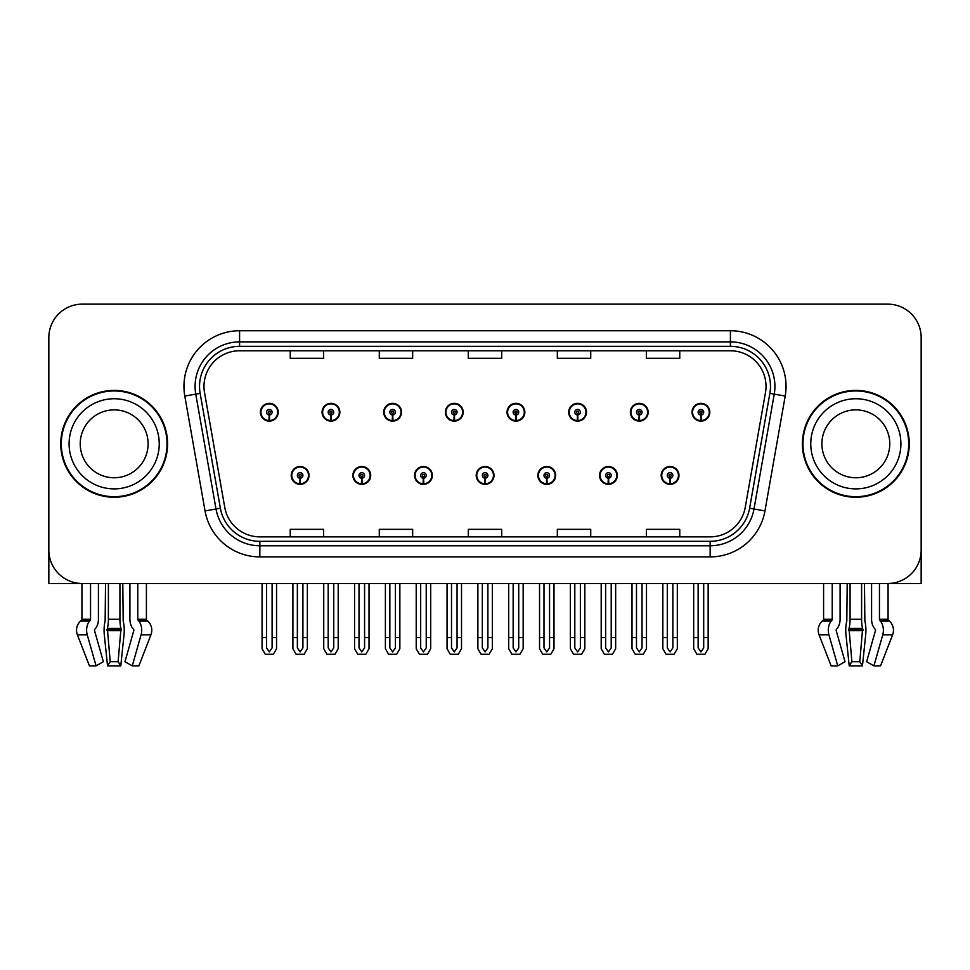 <?xml version="1.0" encoding="UTF-8"?>
<svg xmlns="http://www.w3.org/2000/svg" width="970" height="970" viewBox="0 0 970 970"><rect width="100%" height="100%" fill="white"/><g stroke="black" fill="none" stroke-linecap="round" stroke-linejoin="round"><path stroke-width="1.45" d="M861.602 583.491L861.602 619.284A12.246 3.165 90 0 0 862.645 628.402L859.784 661.71L862.463 665.856L865.689 634.804A12.246 3.165 90 0 0 864.864 621.127L864.476 583.491L871.581 583.491L871.581 619.284A12.246 8.657 -90 0 0 874.455 628.402L875.243 629.409A1.115 0.788 90 0 1 875.449 630.658L866.634 661.71L873.934 665.856L880.566 665.856L892.606 634.804A12.246 11.822 90 0 0 889.526 621.127L888.447 620.121A1.115 1.079 -90 0 1 888.083 619.284L888.083 583.491L921.16 583.491L921.16 337.536A33.392 33.392 0 0 0 887.78 304.143L82.22 304.143A33.392 33.392 0 0 0 48.84 337.536L48.84 583.491L81.916 583.491L81.916 619.284L90.549 619.284A1.115 0.788 -90 0 1 90.295 620.121L89.495 621.127A12.246 8.657 90 0 0 87.239 634.804L96.066 665.856L103.366 661.71L94.551 630.658A1.115 0.788 -90 0 1 94.757 629.409L95.545 628.402A12.246 8.657 90 0 0 98.419 619.284L98.419 583.491L105.524 583.491L105.136 621.127A12.246 3.165 -90 0 0 104.311 634.804L107.537 665.856L110.216 661.71L107.355 628.402A12.246 3.165 -90 0 0 108.397 619.284L108.397 583.491M291.23 475.433A8.9 8.9 0 0 0 300.142 484.333A8.9 8.9 0 0 0 309.042 475.433A8.9 8.9 0 0 0 300.142 466.521A8.9 8.9 0 0 0 291.23 475.433M476.209 475.433A8.9 8.9 0 0 0 485.109 484.333A8.9 8.9 0 0 0 494.009 475.433A8.9 8.9 0 0 0 485.109 466.521A8.9 8.9 0 0 0 476.209 475.433M352.898 475.433A8.9 8.9 0 0 0 361.798 484.333A8.9 8.9 0 0 0 370.698 475.433A8.9 8.9 0 0 0 361.798 466.521A8.9 8.9 0 0 0 352.898 475.433M537.865 475.433A8.9 8.9 0 0 0 546.765 484.333A8.9 8.9 0 0 0 555.677 475.433A8.9 8.9 0 0 0 546.765 466.521A8.9 8.9 0 0 0 537.865 475.433M599.521 475.433A8.9 8.9 0 0 0 608.433 484.333A8.9 8.9 0 0 0 617.332 475.433A8.9 8.9 0 0 0 608.433 466.521A8.9 8.9 0 0 0 599.521 475.433M414.554 475.433A8.9 8.9 0 0 0 423.453 484.333A8.9 8.9 0 0 0 432.353 475.433A8.9 8.9 0 0 0 423.453 466.521A8.9 8.9 0 0 0 414.554 475.433M260.409 412.214A8.9 8.9 0 0 0 269.308 421.113A8.9 8.9 0 0 0 278.208 412.214A8.9 8.9 0 0 0 269.308 403.314A8.9 8.9 0 0 0 260.409 412.214M445.375 412.214A8.9 8.9 0 0 0 454.287 421.113A8.9 8.9 0 0 0 463.187 412.214A8.9 8.9 0 0 0 454.287 403.314A8.9 8.9 0 0 0 445.375 412.214M507.031 412.214A8.9 8.9 0 0 0 515.943 421.113A8.9 8.9 0 0 0 524.843 412.214A8.9 8.9 0 0 0 515.943 403.314A8.9 8.9 0 0 0 507.031 412.214M568.699 412.214A8.9 8.9 0 0 0 577.599 421.113A8.9 8.9 0 0 0 586.498 412.214A8.9 8.9 0 0 0 577.599 403.314A8.9 8.9 0 0 0 568.699 412.214M322.064 412.214A8.9 8.9 0 0 0 330.964 421.113A8.9 8.9 0 0 0 339.876 412.214A8.9 8.9 0 0 0 330.964 403.314A8.9 8.9 0 0 0 322.064 412.214M630.354 412.214A8.9 8.9 0 0 0 639.254 421.113A8.9 8.9 0 0 0 648.154 412.214A8.9 8.9 0 0 0 639.254 403.314A8.9 8.9 0 0 0 630.354 412.214M383.72 412.214A8.9 8.9 0 0 0 392.62 421.113A8.9 8.9 0 0 0 401.531 412.214A8.9 8.9 0 0 0 392.62 403.314A8.9 8.9 0 0 0 383.72 412.214M661.176 475.433A8.9 8.9 0 0 0 670.088 484.333A8.9 8.9 0 0 0 678.988 475.433A8.9 8.9 0 0 0 670.088 466.521A8.9 8.9 0 0 0 661.176 475.433M692.01 412.214A8.9 8.9 0 0 0 700.91 421.113A8.9 8.9 0 0 0 709.822 412.214A8.9 8.9 0 0 0 700.91 403.314A8.9 8.9 0 0 0 692.01 412.214M60.746 443.823A53.423 53.423 0 0 0 114.169 497.246A53.423 53.423 0 0 0 167.592 443.823A53.423 53.423 0 0 0 114.169 390.401A53.423 53.423 0 0 0 60.746 443.823M802.408 443.823A53.423 53.423 0 0 0 855.831 497.246A53.423 53.423 0 0 0 909.254 443.823A53.423 53.423 0 0 0 855.831 390.401A53.423 53.423 0 0 0 802.408 443.823M203.979 386.387A35.611 35.611 0 0 1 239.59 350.776L730.41 350.776A35.611 35.611 0 0 1 765.476 392.571L745.227 507.431A35.611 35.611 0 0 1 710.149 536.859L259.851 536.859A35.611 35.611 0 0 1 224.773 507.431L204.524 392.571A35.611 35.611 0 0 1 203.979 386.387M199.529 386.387A40.061 40.061 0 0 0 200.135 393.347L220.384 508.207A40.061 40.061 0 0 0 259.851 541.321L710.149 541.321A40.061 40.061 0 0 0 749.616 508.207L769.865 393.347A40.061 40.061 0 0 0 730.41 346.326L239.59 346.326A40.061 40.061 0 0 0 199.529 386.387M184.797 396.051A55.642 55.642 0 0 1 239.59 330.746L730.41 330.746A55.642 55.642 0 0 1 785.203 396.051L764.954 510.911A55.642 55.642 0 0 1 710.149 556.901L259.851 556.901A55.642 55.642 0 0 1 205.046 510.911L184.797 396.051L195.758 394.123A44.523 44.523 0 0 1 239.59 341.876L730.41 341.876A44.523 44.523 0 0 1 774.242 394.123L753.993 508.983A44.523 44.523 0 0 1 710.149 545.77L259.851 545.77A44.523 44.523 0 0 1 216.007 508.983L195.758 394.123A44.523 44.523 0 0 1 195.079 386.387M887.78 304.143L82.22 304.143M48.84 337.536L48.84 550.111A33.392 33.392 0 0 0 82.22 583.491L887.78 583.491A33.392 33.392 0 0 0 921.16 550.111L921.16 337.536M468.304 350.776L468.304 358.318L501.696 358.318L501.696 350.776M379.27 350.776L379.27 358.318L412.662 358.318L412.662 350.776M290.236 350.776L290.236 358.318L323.616 358.318L323.616 350.776M557.338 350.776L557.338 358.318L590.73 358.318L590.73 350.776M646.384 350.776L646.384 358.318L679.764 358.318L679.764 350.776M501.696 536.859L501.696 529.329L468.304 529.329L468.304 536.859M412.662 536.859L412.662 529.329L379.27 529.329L379.27 536.859M323.616 536.859L323.616 529.329L290.236 529.329L290.236 536.859M590.73 536.859L590.73 529.329L557.338 529.329L557.338 536.859M679.764 536.859L679.764 529.329L646.384 529.329L646.384 536.859M672.865 583.491L672.865 647.911L670.088 651.888L667.299 647.911L667.299 637.581L662.849 637.581L662.849 648.712L666.063 654.277L674.101 654.277L677.315 648.712L677.315 583.491M669.967 478.21L669.724 483.763A8.342 8.342 0 0 1 661.734 475.433A8.342 8.342 0 0 1 670.088 467.079A8.342 8.342 0 0 1 678.43 475.433A8.342 8.342 0 0 1 670.452 483.763L670.209 478.21A2.777 2.777 0 0 0 672.865 475.433A2.777 2.777 0 0 0 670.088 472.645A2.777 2.777 0 0 0 667.299 475.433A2.777 2.777 0 0 0 669.967 478.21L670.04 476.537A1.115 1.115 0 0 1 668.973 475.433A1.115 1.115 0 0 1 670.088 474.318A1.115 1.115 0 0 1 671.191 475.433A1.115 1.115 0 0 1 670.137 476.537L670.209 478.21M662.849 583.491L662.849 637.581M667.299 583.491L667.299 637.581M672.865 637.581L677.315 637.581M703.699 583.491L703.699 647.911L700.91 651.888L698.133 647.911L698.133 637.581L693.683 637.581L693.683 648.712L696.896 654.277L704.935 654.277L708.148 648.712L708.148 583.491M700.789 414.99L700.546 420.556A8.342 8.342 0 0 1 692.568 412.214A8.342 8.342 0 0 1 700.91 403.872A8.342 8.342 0 0 1 709.264 412.214A8.342 8.342 0 0 1 701.274 420.556L701.031 414.99A2.777 2.777 0 0 0 703.699 412.214A2.777 2.777 0 0 0 700.91 409.425A2.777 2.777 0 0 0 698.133 412.214A2.777 2.777 0 0 0 700.789 414.99L700.861 413.329A1.115 1.115 0 0 1 699.794 412.214A1.115 1.115 0 0 1 700.91 411.098A1.115 1.115 0 0 1 702.025 412.214A1.115 1.115 0 0 1 700.958 413.329L701.031 414.99M693.683 583.491L693.683 637.581M698.133 583.491L698.133 637.581M703.699 637.581L708.148 637.581M611.209 583.491L611.209 647.911L608.433 651.888L605.644 647.911L605.644 637.581L601.194 637.581L601.194 648.712L604.407 654.277L612.446 654.277L615.659 648.712L615.659 583.491M608.299 478.21L608.057 483.763A8.342 8.342 0 0 1 600.078 475.433A8.342 8.342 0 0 1 608.433 467.079A8.342 8.342 0 0 1 616.774 475.433A8.342 8.342 0 0 1 608.796 483.763L608.554 478.21A2.777 2.777 0 0 0 611.209 475.433A2.777 2.777 0 0 0 608.433 472.645A2.777 2.777 0 0 0 605.644 475.433A2.777 2.777 0 0 0 608.299 478.21L608.372 476.537A1.115 1.115 0 0 1 607.317 475.433A1.115 1.115 0 0 1 608.433 474.318A1.115 1.115 0 0 1 609.536 475.433A1.115 1.115 0 0 1 608.481 476.537L608.554 478.21M601.194 583.491L601.194 637.581M605.644 583.491L605.644 637.581M611.209 637.581L615.659 637.581M549.553 583.491L549.553 647.911L546.765 651.888L543.988 647.911L543.988 637.581L539.538 637.581L539.538 648.712L542.751 654.277L550.79 654.277L554.003 648.712L554.003 583.491M546.643 478.21L546.401 483.763A8.342 8.342 0 0 1 538.423 475.433A8.342 8.342 0 0 1 546.765 467.079A8.342 8.342 0 0 1 555.119 475.433A8.342 8.342 0 0 1 547.128 483.763L546.886 478.21A2.777 2.777 0 0 0 549.553 475.433A2.777 2.777 0 0 0 546.765 472.645A2.777 2.777 0 0 0 543.988 475.433A2.777 2.777 0 0 0 546.643 478.21L546.716 476.537A1.115 1.115 0 0 1 545.661 475.433A1.115 1.115 0 0 1 546.765 474.318A1.115 1.115 0 0 1 547.88 475.433A1.115 1.115 0 0 1 546.813 476.537L546.886 478.21M539.538 583.491L539.538 637.581M543.988 583.491L543.988 637.581M549.553 637.581L554.003 637.581M487.898 583.491L487.898 647.911L485.109 651.888L482.332 647.911L482.332 637.581L477.883 637.581L477.883 648.712L481.096 654.277L489.135 654.277L492.348 648.712L492.348 583.491M484.988 478.21L484.745 483.763A8.342 8.342 0 0 1 476.767 475.433A8.342 8.342 0 0 1 485.109 467.079A8.342 8.342 0 0 1 493.463 475.433A8.342 8.342 0 0 1 485.473 483.763L485.23 478.21A2.777 2.777 0 0 0 487.898 475.433A2.777 2.777 0 0 0 485.109 472.645A2.777 2.777 0 0 0 482.332 475.433A2.777 2.777 0 0 0 484.988 478.21L485.061 476.537A1.115 1.115 0 0 1 483.994 475.433A1.115 1.115 0 0 1 485.109 474.318A1.115 1.115 0 0 1 486.225 475.433A1.115 1.115 0 0 1 485.158 476.537L485.23 478.21M477.883 583.491L477.883 637.581M482.332 583.491L482.332 637.581M487.898 637.581L492.348 637.581M642.043 583.491L642.043 647.911L639.254 651.888L636.478 647.911L636.478 637.581L632.016 637.581L632.016 648.712L635.229 654.277L643.28 654.277L646.493 648.712L646.493 583.491M639.133 414.99L638.89 420.556A8.342 8.342 0 0 1 630.912 412.214A8.342 8.342 0 0 1 639.254 403.872A8.342 8.342 0 0 1 647.608 412.214A8.342 8.342 0 0 1 639.618 420.556L639.375 414.99A2.777 2.777 0 0 0 642.043 412.214A2.777 2.777 0 0 0 639.254 409.425A2.777 2.777 0 0 0 636.478 412.214A2.777 2.777 0 0 0 639.133 414.99L639.206 413.329A1.115 1.115 0 0 1 638.139 412.214A1.115 1.115 0 0 1 639.254 411.098A1.115 1.115 0 0 1 640.37 412.214A1.115 1.115 0 0 1 639.303 413.329L639.375 414.99M632.016 583.491L632.016 637.581M636.478 583.491L636.478 637.581M642.043 637.581L646.493 637.581M580.375 583.491L580.375 647.911L577.599 651.888L574.81 647.911L574.81 637.581L570.36 637.581L570.36 648.712L573.573 654.277L581.624 654.277L584.837 648.712L584.837 583.491M577.477 414.99L577.235 420.556A8.342 8.342 0 0 1 569.245 412.214A8.342 8.342 0 0 1 577.599 403.872A8.342 8.342 0 0 1 585.941 412.214A8.342 8.342 0 0 1 577.962 420.556L577.72 414.99A2.777 2.777 0 0 0 580.375 412.214A2.777 2.777 0 0 0 577.599 409.425A2.777 2.777 0 0 0 574.81 412.214A2.777 2.777 0 0 0 577.477 414.99L577.55 413.329A1.115 1.115 0 0 1 576.483 412.214A1.115 1.115 0 0 1 577.599 411.098A1.115 1.115 0 0 1 578.714 412.214A1.115 1.115 0 0 1 577.647 413.329L577.72 414.99M570.36 583.491L570.36 637.581M574.81 583.491L574.81 637.581M580.375 637.581L584.837 637.581M518.72 583.491L518.72 647.911L515.943 651.888L513.154 647.911L513.154 637.581L508.704 637.581L508.704 648.712L511.917 654.277L519.956 654.277L523.169 648.712L523.169 583.491M515.822 414.99L515.579 420.556A8.342 8.342 0 0 1 507.589 412.214A8.342 8.342 0 0 1 515.943 403.872A8.342 8.342 0 0 1 524.285 412.214A8.342 8.342 0 0 1 516.307 420.556L516.064 414.99A2.777 2.777 0 0 0 518.72 412.214A2.777 2.777 0 0 0 515.943 409.425A2.777 2.777 0 0 0 513.154 412.214A2.777 2.777 0 0 0 515.822 414.99L515.894 413.329A1.115 1.115 0 0 1 514.827 412.214A1.115 1.115 0 0 1 515.943 411.098A1.115 1.115 0 0 1 517.058 412.214A1.115 1.115 0 0 1 515.991 413.329L516.064 414.99M508.704 583.491L508.704 637.581M513.154 583.491L513.154 637.581M518.72 637.581L523.169 637.581M457.064 583.491L457.064 647.911L454.287 651.888L451.499 647.911L451.499 637.581L447.049 637.581L447.049 648.712L450.262 654.277L458.301 654.277L461.514 648.712L461.514 583.491M454.166 414.99L453.924 420.556A8.342 8.342 0 0 1 445.933 412.214A8.342 8.342 0 0 1 454.287 403.872A8.342 8.342 0 0 1 462.629 412.214A8.342 8.342 0 0 1 454.651 420.556L454.409 414.99A2.777 2.777 0 0 0 457.064 412.214A2.777 2.777 0 0 0 454.287 409.425A2.777 2.777 0 0 0 451.499 412.214A2.777 2.777 0 0 0 454.166 414.99L454.239 413.329A1.115 1.115 0 0 1 453.172 412.214A1.115 1.115 0 0 1 454.287 411.098A1.115 1.115 0 0 1 455.391 412.214A1.115 1.115 0 0 1 454.336 413.329L454.409 414.99M447.049 583.491L447.049 637.581M451.499 583.491L451.499 637.581M457.064 637.581L461.514 637.581M119.928 583.491L119.928 619.284A12.246 3.165 90 0 0 120.983 628.402L118.122 661.71L120.789 665.856L107.537 665.856M118.122 661.71L110.216 661.71M90.549 583.491L90.549 619.284M129.907 583.491L129.907 619.284A12.246 8.657 -90 0 0 132.781 628.402L133.581 629.409A1.115 0.788 90 0 1 133.787 630.658L124.96 661.71L132.259 665.856L141.087 634.804A12.246 8.657 -90 0 0 138.831 621.127L138.031 620.121A1.115 0.788 90 0 1 137.776 619.284L137.776 583.491M146.409 583.491L146.409 619.284A1.115 1.079 -90 0 0 146.773 620.121L147.864 621.127A12.246 11.822 90 0 1 150.932 634.804L138.892 665.856L132.259 665.856M120.789 665.856L124.014 634.804A12.246 3.165 90 0 0 123.19 621.127L122.802 583.491M81.916 619.284A1.115 1.079 90 0 1 81.553 620.121L80.474 621.127A12.246 11.822 -90 0 0 77.394 634.804L89.434 665.856L96.066 665.856M48.84 515.046L48.84 503.915M48.84 494.991A22.261 22.261 0 0 0 48.5 495.015L48.5 403.75A22.261 22.261 0 0 1 48.84 399.919M847.198 583.491L846.81 621.127A12.246 3.165 -90 0 0 845.986 634.804L849.211 665.856L851.878 661.71L849.017 628.402A12.246 3.165 -90 0 0 850.072 619.284L850.072 583.491M862.463 665.856L849.211 665.856M859.784 661.71L851.878 661.71M832.224 583.491L832.224 619.284A1.115 0.788 -90 0 1 831.969 620.121L831.169 621.127A12.246 8.657 90 0 0 828.913 634.804L837.74 665.856L831.108 665.856L819.068 634.804A12.246 11.822 -90 0 1 822.136 621.127L823.227 620.121A1.115 1.079 90 0 0 823.591 619.284L823.591 583.491M873.934 665.856L882.761 634.804A12.246 8.657 -90 0 0 880.505 621.127L879.705 620.121A1.115 0.788 90 0 1 879.451 619.284L879.451 583.491M837.74 665.856L845.04 661.71L836.213 630.658A1.115 0.788 -90 0 1 836.419 629.409L837.219 628.402A12.246 8.657 90 0 0 840.093 619.284L840.093 583.491M921.16 503.915L921.16 515.046M921.16 399.919A22.261 22.261 0 0 1 921.5 403.75L921.5 495.015A22.261 22.261 0 0 0 921.16 494.991M148.107 443.823A33.95 33.95 0 0 0 114.169 409.873A33.95 33.95 0 0 0 80.219 443.823A33.95 33.95 0 0 0 114.169 477.761A33.95 33.95 0 0 0 148.107 443.823A33.95 33.95 0 0 1 114.169 477.761A33.95 33.95 0 0 1 80.219 443.823M61.304 443.823A52.865 52.865 0 0 1 114.169 390.958A52.865 52.865 0 0 1 167.034 443.823A52.865 52.865 0 0 1 114.169 496.688A52.865 52.865 0 0 1 61.304 443.823M889.781 443.823A33.95 33.95 0 0 0 855.831 409.873A33.95 33.95 0 0 0 821.893 443.823A33.95 33.95 0 0 0 855.831 477.761A33.95 33.95 0 0 0 889.781 443.823A33.95 33.95 0 0 1 855.831 477.761A33.95 33.95 0 0 1 821.893 443.823M802.966 443.823A52.865 52.865 0 0 1 855.831 390.958A52.865 52.865 0 0 1 908.696 443.823A52.865 52.865 0 0 1 855.831 496.688A52.865 52.865 0 0 1 802.966 443.823M426.23 583.491L426.23 647.911L423.453 651.888L420.677 647.911L420.677 637.581L416.215 637.581L416.215 648.712L419.428 654.277L427.479 654.277L430.692 648.712L430.692 583.491M423.332 478.21L423.09 483.763A8.342 8.342 0 0 1 415.111 475.433A8.342 8.342 0 0 1 423.453 467.079A8.342 8.342 0 0 1 431.795 475.433A8.342 8.342 0 0 1 423.817 483.763L423.575 478.21A2.777 2.777 0 0 0 426.23 475.433A2.777 2.777 0 0 0 423.453 472.645A2.777 2.777 0 0 0 420.677 475.433A2.777 2.777 0 0 0 423.332 478.21L423.405 476.537A1.115 1.115 0 0 1 422.338 475.433A1.115 1.115 0 0 1 423.453 474.318A1.115 1.115 0 0 1 424.569 475.433A1.115 1.115 0 0 1 423.502 476.537L423.575 478.21M416.215 583.491L416.215 637.581M420.677 583.491L420.677 637.581M426.23 637.581L430.692 637.581M364.575 583.491L364.575 647.911L361.798 651.888L359.009 647.911L359.009 637.581L354.559 637.581L354.559 648.712L357.772 654.277L365.823 654.277L369.024 648.712L369.024 583.491M361.677 478.21L361.434 483.763A8.342 8.342 0 0 1 353.444 475.433A8.342 8.342 0 0 1 361.798 467.079A8.342 8.342 0 0 1 370.14 475.433A8.342 8.342 0 0 1 362.162 483.763L361.919 478.21A2.777 2.777 0 0 0 364.575 475.433A2.777 2.777 0 0 0 361.798 472.645A2.777 2.777 0 0 0 359.009 475.433A2.777 2.777 0 0 0 361.677 478.21L361.749 476.537A1.115 1.115 0 0 1 360.682 475.433A1.115 1.115 0 0 1 361.798 474.318A1.115 1.115 0 0 1 362.913 475.433A1.115 1.115 0 0 1 361.846 476.537L361.919 478.21M354.559 583.491L354.559 637.581M359.009 583.491L359.009 637.581M364.575 637.581L369.024 637.581M302.919 583.491L302.919 647.911L300.142 651.888L297.353 647.911L297.353 637.581L292.904 637.581L292.904 648.712L296.117 654.277L304.156 654.277L307.369 648.712L307.369 583.491M300.021 478.21L299.779 483.763A8.342 8.342 0 0 1 291.788 475.433A8.342 8.342 0 0 1 300.142 467.079A8.342 8.342 0 0 1 308.484 475.433A8.342 8.342 0 0 1 300.506 483.763L300.263 478.21A2.777 2.777 0 0 0 302.919 475.433A2.777 2.777 0 0 0 300.142 472.645A2.777 2.777 0 0 0 297.353 475.433A2.777 2.777 0 0 0 300.021 478.21L300.094 476.537A1.115 1.115 0 0 1 299.027 475.433A1.115 1.115 0 0 1 300.142 474.318A1.115 1.115 0 0 1 301.246 475.433A1.115 1.115 0 0 1 300.191 476.537L300.263 478.21M292.904 583.491L292.904 637.581M297.353 583.491L297.353 637.581M302.919 637.581L307.369 637.581M395.408 583.491L395.408 647.911L392.62 651.888L389.843 647.911L389.843 637.581L385.393 637.581L385.393 648.712L388.606 654.277L396.645 654.277L399.858 648.712L399.858 583.491M392.498 414.99L392.256 420.556A8.342 8.342 0 0 1 384.278 412.214A8.342 8.342 0 0 1 392.62 403.872A8.342 8.342 0 0 1 400.974 412.214A8.342 8.342 0 0 1 392.983 420.556L392.741 414.99A2.777 2.777 0 0 0 395.408 412.214A2.777 2.777 0 0 0 392.62 409.425A2.777 2.777 0 0 0 389.843 412.214A2.777 2.777 0 0 0 392.498 414.99L392.571 413.329A1.115 1.115 0 0 1 391.516 412.214A1.115 1.115 0 0 1 392.62 411.098A1.115 1.115 0 0 1 393.735 412.214A1.115 1.115 0 0 1 392.668 413.329L392.741 414.99M385.393 583.491L385.393 637.581M389.843 583.491L389.843 637.581M395.408 637.581L399.858 637.581M333.753 583.491L333.753 647.911L330.964 651.888L328.187 647.911L328.187 637.581L323.737 637.581L323.737 648.712L326.951 654.277L334.989 654.277L338.203 648.712L338.203 583.491M330.843 414.99L330.6 420.556A8.342 8.342 0 0 1 322.622 412.214A8.342 8.342 0 0 1 330.964 403.872A8.342 8.342 0 0 1 339.318 412.214A8.342 8.342 0 0 1 331.328 420.556L331.085 414.99A2.777 2.777 0 0 0 333.753 412.214A2.777 2.777 0 0 0 330.964 409.425A2.777 2.777 0 0 0 328.187 412.214A2.777 2.777 0 0 0 330.843 414.99L330.916 413.329A1.115 1.115 0 0 1 329.849 412.214A1.115 1.115 0 0 1 330.964 411.098A1.115 1.115 0 0 1 332.079 412.214A1.115 1.115 0 0 1 331.012 413.329L331.085 414.99M323.737 583.491L323.737 637.581M328.187 583.491L328.187 637.581M333.753 637.581L338.203 637.581M272.097 583.491L272.097 647.911L269.308 651.888L266.532 647.911L266.532 637.581L262.07 637.581L262.07 648.712L265.283 654.277L273.334 654.277L276.547 648.712L276.547 583.491M269.187 414.99L268.945 420.556A8.342 8.342 0 0 1 260.966 412.214A8.342 8.342 0 0 1 269.308 403.872A8.342 8.342 0 0 1 277.662 412.214A8.342 8.342 0 0 1 269.672 420.556L269.43 414.99A2.777 2.777 0 0 0 272.097 412.214A2.777 2.777 0 0 0 269.308 409.425A2.777 2.777 0 0 0 266.532 412.214A2.777 2.777 0 0 0 269.187 414.99L269.26 413.329A1.115 1.115 0 0 1 268.193 412.214A1.115 1.115 0 0 1 269.308 411.098A1.115 1.115 0 0 1 270.424 412.214A1.115 1.115 0 0 1 269.357 413.329L269.43 414.99M262.07 583.491L262.07 637.581M266.532 583.491L266.532 637.581M272.097 637.581L276.547 637.581M730.41 330.746L730.41 346.326M195.758 394.123L200.135 393.347M259.851 556.901L259.851 541.321M710.149 541.321L710.149 556.901M749.616 508.207L764.954 510.911M205.046 510.911L220.384 508.207M769.865 393.347L785.203 396.051M239.59 330.746L239.59 346.326M669.724 483.763A8.342 8.342 0 0 1 661.734 475.433M700.546 420.556A8.342 8.342 0 0 1 692.568 412.214M608.057 483.763A8.342 8.342 0 0 1 600.078 475.433M546.401 483.763A8.342 8.342 0 0 1 538.423 475.433M484.745 483.763A8.342 8.342 0 0 1 476.767 475.433M638.89 420.556A8.342 8.342 0 0 1 630.912 412.214M577.235 420.556A8.342 8.342 0 0 1 569.245 412.214M515.579 420.556A8.342 8.342 0 0 1 507.589 412.214M453.924 420.556A8.342 8.342 0 0 1 445.933 412.214M121.274 629.409L107.064 629.409M120.983 628.402L107.355 628.402M137.776 619.284L146.409 619.284M119.928 619.284L108.397 619.284M121.347 630.658L106.979 630.658M77.394 634.804L87.239 634.804M141.087 634.804L150.932 634.804M80.474 621.127L89.495 621.127M138.831 621.127L147.864 621.127M81.553 620.121L90.295 620.121M138.031 620.121L146.773 620.121M862.936 629.409L848.726 629.409M862.645 628.402L849.017 628.402M823.591 619.284L832.224 619.284M879.451 619.284L888.083 619.284M861.602 619.284L850.072 619.284M863.021 630.658L848.653 630.658M819.068 634.804L828.913 634.804M882.761 634.804L892.606 634.804M822.136 621.127L831.169 621.127M880.505 621.127L889.526 621.127M823.227 620.121L831.969 620.121M879.705 620.121L888.447 620.121M69.088 443.823A45.069 45.069 0 0 1 114.169 398.743A45.069 45.069 0 0 1 159.238 443.823A45.069 45.069 0 0 1 114.169 488.892A45.069 45.069 0 0 1 69.088 443.823M810.762 443.823A45.069 45.069 0 0 1 855.831 398.743A45.069 45.069 0 0 1 900.912 443.823A45.069 45.069 0 0 1 855.831 488.892A45.069 45.069 0 0 1 810.762 443.823M423.09 483.763A8.342 8.342 0 0 1 415.111 475.433M361.434 483.763A8.342 8.342 0 0 1 353.444 475.433M299.779 483.763A8.342 8.342 0 0 1 291.788 475.433M392.256 420.556A8.342 8.342 0 0 1 384.278 412.214M330.6 420.556A8.342 8.342 0 0 1 322.622 412.214M268.945 420.556A8.342 8.342 0 0 1 260.966 412.214"/></g></svg>

